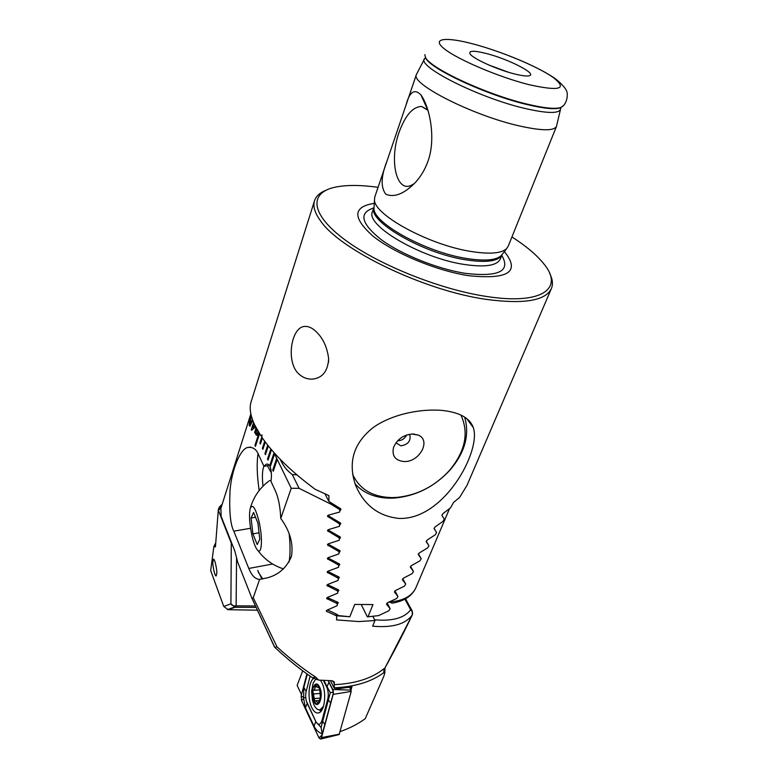 <?xml version="1.0" encoding="UTF-8"?>
<svg xmlns="http://www.w3.org/2000/svg" width="778" height="778" viewBox="0 0 778 778"><rect width="100%" height="100%" fill="white"/><g stroke="black" fill="none" stroke-linecap="round" stroke-linejoin="round"><path stroke-width="1.17" d="M427.978 110.418L421.754 106.498C412.924 106.567 405.367 115.154 399.085 132.26C389.146 159.684 396.099 192.545 411.163 185.378L414.324 183.559M427.764 161.766C436.03 140.069 430.419 108.239 420.908 94.838C414.421 88.391 409.432 91.862 405.96 105.263L387.104 160.735C380.948 176.217 380.53 187.391 385.859 194.257C394.427 197.787 404.278 193.829 415.423 182.402C420.694 176.713 424.807 169.828 427.764 161.766M514.287 73.881C522.126 75.855 527.221 76.458 529.585 75.67C536.839 73.57 508.229 59.04 486.59 53.575C474.444 50.512 468.881 50.521 469.902 53.594C471.789 58.097 496.481 69.446 514.287 73.881M507.956 72.082L488.623 64.924M378.069 187.313C361.352 184.989 347.435 184.863 336.339 186.934C309.887 191.913 309.226 212.316 342.456 237.942C375.385 263.509 439.132 289.494 486.96 296.535C542.869 305.219 564.196 287.967 543.666 263.635C536.596 254.892 526.016 245.994 511.943 236.94M325.817 190.328C319.768 192.759 315.994 196.251 314.506 200.812C312.805 206.267 314.789 212.9 320.439 220.719C339.733 249.933 425.245 291.147 487.106 299.491C524.304 304.315 545.748 300.639 551.437 288.453C553.197 284.067 552.594 279.01 549.628 273.302M374.286 203.33C352.881 206.744 352.366 217.607 372.759 235.938C393.794 252.976 435.991 270.598 468.278 275.645C508.598 279.817 520.628 271.785 504.377 251.557M387.104 160.735L374.801 196.941L374.5 199.713C373.45 214.553 428.863 244.944 470.894 251.44C489.518 254.396 501.44 253.453 506.643 248.6L508.18 246.276L556.513 126.337C554.092 131.015 541.78 130.899 519.587 125.978C472.878 115.63 409.996 83.596 416.405 74.503L424.409 59.089M314.584 330.232C322.423 336.923 327.11 346.414 328.647 358.697C327.888 371.174 322.53 377.982 312.561 379.11C307.825 379.382 303.556 377.923 299.744 374.743C285.225 363.511 290.953 327.178 304.461 326.459C307.738 326.138 311.112 327.402 314.584 330.232M339.733 510.64L341.046 509.289L340.443 508.618L328.919 501.479L328.88 495.596L315.197 489.313C291.487 471.779 273.72 454.43 261.865 437.275L261.953 434.912L260.951 435.904L254.863 425.274C250.458 415.987 249.184 408.226 251.031 402.022L314.506 200.812M398.851 518.42C444.189 520.375 481.65 450.326 473.257 427.511C469.854 418.029 459.565 412.35 442.381 410.444C420.635 408.508 392.316 414.11 373.44 427.365C353.727 442.857 347.747 462.064 355.488 484.976C363.9 505.039 378.361 516.184 398.851 518.42M339.539 524.858L340.822 523.526L340.229 522.865L328.968 516.164L328.968 515.046M339.296 538.775L340.531 537.452L339.957 536.82L328.948 530.518L328.948 529.497M338.984 552.399L340.19 551.087L339.626 550.474L328.851 544.571L328.861 543.647M338.625 565.732L339.801 564.429L339.247 563.846L328.695 558.322L328.705 557.486M338.216 578.783L339.354 577.49L338.819 576.926L328.472 571.772L328.491 571.023M337.749 591.552L338.868 590.269L338.333 589.734L328.199 584.939L328.219 584.278M337.253 604.049L338.333 602.785L337.817 602.26L327.878 597.825L327.898 597.251M335.892 613.988L336.738 615.797L349.818 616.76L337.778 615.505L337.253 614.523L327.528 609.942M349.818 616.76L354.729 604.438L372.963 604.574L367.984 616.798L367.372 616.876L361.332 604.759M386.54 604.205L390.157 608.717L388.854 610.74L378.536 615.622L367.984 616.798M386.481 604.088L387.541 602.687L396.644 598.545L397.947 596.493L394.427 591.961L395.487 590.531L404.424 586.165L405.717 584.074L402.372 579.659L403.422 578.19L412.184 573.59L413.478 571.47L410.307 567.162L411.348 565.664L419.935 560.831L421.219 558.682L418.233 554.481L419.274 552.954L427.647 547.877L428.941 545.699L426.149 541.614L427.18 540.049L435.34 534.729L436.614 532.512L434.036 528.544L435.058 526.959L442.983 521.377L444.257 519.13L441.894 515.289L442.906 513.665L450.569 507.82L453.555 502.413L459.526 497.55L467.063 485.248L551.437 288.453M328.948 530.518L328.501 529.624M328.968 516.164L328.472 515.172M328.919 501.479L325 493.923M260.951 435.904L261.904 436.225M336.738 615.797L337.778 615.505M328.472 571.772L328.17 571.14M328.695 558.322L328.345 557.602M328.851 544.571L328.452 543.764M328.199 584.939L327.937 584.385M413.478 571.47L410.57 566.345M405.717 584.074L402.751 578.706M436.614 532.512L434.027 528.32M428.941 545.699L426.208 541.148M421.219 558.682L418.389 553.829M397.947 596.493L394.932 590.901M390.157 608.717L387.123 602.931M271.123 480.386L269.188 480.755M289.027 562.027C290.34 555.239 290.389 545.893 289.183 533.971M258.899 520.978C255.349 507.616 252.451 503.454 250.205 508.501C248.892 514.861 249.485 523.973 251.994 535.838C253.861 543.705 255.845 548.607 257.946 550.542C262.03 554.422 262.692 536.616 258.899 520.978M259.774 539.28L257.207 544.561L252.899 533.883L251.09 518.012L253.56 512.459L257.936 523.049L259.774 539.28M282.132 568.455L283.231 569.117M259.045 532.804L252.899 533.883M255.534 517.253L251.09 518.012M316.938 686.886L314.915 687.032L314.789 689.366L312.805 690.922L314.866 701.464L316.004 700.725L318.105 703.497L320.41 698.099L319.816 689.814L318.776 686.925L318.124 687.655L315.362 685.01L314.915 687.032M320.186 693.441L313.339 693.957M320.166 693.354L319.807 690.621M313.845 701.386C318.134 711.073 324.222 695.95 319.554 687.013C315.187 677.541 309.304 692.537 313.845 701.386M315.567 679.369L313.155 683.094L311.618 691.399L312.503 700.472L314.098 705.121C315.868 708.69 317.881 710.217 320.118 709.711L323.522 706.22M320.03 701.134C323.726 692.556 316.675 678.212 313.398 687.402C309.77 695.775 316.636 710.226 320.03 701.134M319.243 687.198L318.523 687.246M313.534 678.445C308.438 682.199 307.436 698.994 311.803 707.669C313.816 711.734 316.092 713.475 318.63 712.901C324.834 711.753 326.906 692.05 321.8 682.53L320.439 680.244M306.104 691.661L310.14 676.16L306.104 691.661C305.297 695.717 305.637 699.5 307.096 703.02L315.907 721.702C318.299 725.504 320.332 725.096 322.004 720.477L327.742 699.14C328.686 694.861 328.345 690.854 326.731 687.11L323.434 680.458M306.911 673.894L301.174 695.921L301.533 700.54L318.999 737.914L320.565 739.042L321.509 737.593L333.256 694.054L332.799 689.639L328.316 680.662M339.13 734.549L351.238 691.389L349.614 687.168M333.383 692.965L321.917 735.161L318.999 737.914M305.443 707.805L307.203 703.331L316.014 722.013L321.071 727.469L322.209 733.849C318.669 732.516 315.956 729.988 314.069 726.253L305.443 707.805L303.615 698.556L303.838 687.47L307.3 674.176M328.258 680.653L333.188 691.097M321.071 727.469L330.29 692.644L327.091 686.76L326.731 687.11M330.29 692.644L333.383 692.128M304.081 697.895L305.744 697.574M212.841 562.231L213.405 559.265C214.854 558.137 217.218 571.052 216.78 572.968L216.216 575.885C214.767 576.984 212.413 564.157 212.841 562.231M257.693 570.342L261.962 579.065M215.428 546.944L218.336 509.58L215.428 546.944L213.862 546.506L210.682 570.575L223.753 606.441L228.09 609.689L257.353 610.195M223.753 606.441L230.92 603.806L235.034 607.297L228.09 609.689M262.789 578.92L258.286 572.229M415.822 587.867C411.99 596.055 404.171 601.151 392.355 603.154L389.204 601.997M389.253 602.026C403.471 600.908 412.447 595.909 416.191 587.05L449.48 508.754M213.862 546.506L215.506 543.209M218.336 509.58L219.367 507.091L221.555 506.274M340.161 731.602C349.643 728.286 357.997 723.978 365.222 718.697L383.671 676.646L384.799 673.077L383.807 672.639L383.982 668.701L384.799 668.244C395 649.756 404.152 632.037 412.233 615.087C405.387 624.248 392.2 627.943 372.652 626.173L374.977 620.533L358.716 621.564L336.534 619.901L336.728 615.943L326.352 611.187L326.945 610.185L337.185 605.702L337.273 603.631L326.692 598.506L327.285 597.485L337.691 593.167L337.769 591.056L326.984 585.542L327.587 584.511L338.158 580.359L338.236 578.2L327.217 572.297L327.82 571.256L338.576 567.269L338.644 565.061L327.402 558.76L328.015 557.709L338.945 553.897L339.004 551.641L327.519 544.931L328.131 543.861L339.257 540.233L339.305 537.929L327.577 530.79L328.199 529.711L339.519 526.278L339.558 523.925L327.557 516.339L328.18 515.24L339.714 512.012L339.743 509.609L330.961 504.173L299.092 488.331L291.235 488.283L280.761 518.459C280.255 506.848 278.417 497.56 275.247 490.587L270.987 481.426C271.765 475.484 271.493 470.68 270.18 467.004L274.556 453.895L274.031 452.796L269.665 465.896C268.643 464.135 267.399 463.639 265.93 464.408L263.985 466.392L258.695 455.042C256.429 449.032 252.578 446.553 247.161 447.603C240.159 449.713 231.786 469.474 230.035 490.373C229.092 511.088 230.356 524.683 233.818 531.18L248.785 568.446C251.693 575.545 255.301 579.192 259.609 579.396L253.249 597.728L251.994 598.457L237.728 562.222L234.771 550.892L221.147 516.359L220.894 508.345L250.847 413.886M270.238 466.849L269.665 465.896M253.249 597.728L277.026 646.888C290.009 658.733 302.885 668.798 315.644 677.093L312.445 677.784L318.649 680.098L331.574 680.701L334.336 681.927L334.258 688.219L339.014 688.618L350.645 687.032L350.285 688.481M383.982 668.701C371.952 678.377 355.332 683.706 334.122 684.669M301.504 694.676L297.128 685.36L302.72 670.84M351.043 689.95L351.938 686.711L338.634 688.54M383.807 672.639C371.592 681.771 355.079 686.828 334.268 687.81M339.014 688.618L334.258 688.219M330.456 680.692L334.18 688.122M351.938 686.711L350.645 687.032M270.832 449.013L267.515 459.039L268.031 460.129L271.473 449.762M267.71 445.201L264.938 453.613L265.454 454.692L268.332 445.969M264.695 441.262L262.4 448.254L262.906 449.324L265.288 442.06M261.885 436.866L259.901 442.964L260.397 444.014L262.361 437.995M259.006 432.85L254.96 445.347L255.447 446.397L259.551 433.725M255.612 426.791L251.605 430.302L251.284 429.612L253.521 422.619L253.151 421.365M258.607 432.189L256.876 435.33L255.826 434.562L255.349 432.257L254.707 432.831L256.001 427.54M252.704 420.188L250.039 426.111L249.184 425.391L249.864 417.261L250.963 414.402M339.558 523.925L338.498 521.873M339.743 509.609L338.663 507.557M291.235 488.283L276.705 458.32L272.747 470.097L273.282 471.215L277.24 459.428M276.705 458.32L274.556 453.895M280.761 518.459C290.009 531.121 293.559 543.773 291.429 556.426C286.625 567.775 278.543 574.923 267.185 577.869L259.609 579.396M315.644 677.093L318.649 680.098M312.999 678.134L312.756 677.939C300.366 669.634 287.685 659.413 274.722 647.267L251.946 598.379M277.026 646.888L274.722 647.267M330.961 504.173L329.882 502.102M299.092 488.331L292.314 474.58L296.875 474.862M374.977 620.533L372.886 616.38M271.347 472.81L267.301 465.652M263.907 466.226C262.293 469.893 261.982 476.554 262.993 486.201M258.033 453.72C256.604 463.124 256.983 475.397 259.181 490.519M263.985 466.392L269.227 465.234M374.607 619.794C392.365 621.379 404.395 618.043 410.677 609.777L404.9 599.157M384.799 668.244L412.311 614.892M412.233 615.087L412.291 611.129L410.677 609.777C412.437 611.314 412.953 613.083 412.233 615.087M336.728 615.943L335.785 613.949M337.769 591.056L336.806 589.043M338.236 578.2L337.244 576.177M338.644 565.061L337.642 563.039M339.004 551.641L337.983 549.608M337.273 603.631L336.32 601.627M339.305 537.929L338.265 535.896M280.216 459.321L281.335 461.607C283.795 466.644 287.452 470.972 292.314 474.58M256.682 435.349L255.826 434.562M255.904 434.571L255.349 432.257M254.785 432.762L254.649 431.868M254.737 431.878L255.33 431.265M255.417 431.265L255.485 429.563M255.573 429.573L256.05 427.647M256.487 428.464L255.981 430.681L257.168 429.709M256.74 433.647L258.15 431.42M257.518 430.331L255.923 431.751L256.225 433.2L256.808 433.638L258.092 431.323M255.981 430.681L257.139 429.651M251.664 430.253L251.284 429.612M251.372 429.621L253.521 422.619M253.609 422.629L253.064 421.657M254.455 424.389L253.988 423.592L252.675 427.696L254.999 425.702L253.988 423.592M252.675 427.696L254.999 425.702M249.933 426.12L249.184 425.391M249.271 425.401L249.864 417.261M249.952 417.271L250.993 414.528M250.03 424.477L252.344 419.196M250.409 424.331L252.296 419.05M251.265 415.666L249.602 424.098L250.321 424.331M259.064 432.938L255.048 445.356L255.476 446.29M274.08 452.913L269.762 465.857M261.875 437.168L259.978 442.974L260.426 443.917M264.753 441.34L262.487 448.264L262.945 449.217M267.778 445.279L265.026 453.623L265.493 454.585M270.9 449.091L267.603 459.049L268.07 460.031M276.754 458.427L272.835 470.106L273.321 471.108M403.889 461.519C419.254 462.579 431.557 440.436 418.292 435.116L413.176 433.968C403.714 434.542 397.159 439.084 393.503 447.583C391.781 455.898 395.243 460.537 403.889 461.519M395.953 442.799L400.845 445.843C407.575 444.744 410.638 441.379 410.025 435.748L409.092 434.328L410.025 435.748M397.577 440.825L397.646 440.834C401.779 440.62 404.774 438.675 406.631 434.99M355.069 483.867C363.53 493.174 375.142 497.939 389.895 498.183L394.806 498.027C416.24 495.956 434.669 486.61 450.083 469.99C465.011 452.368 469.844 434.727 464.592 417.076M352.58 474.142C359.397 489.206 372.438 497.025 391.723 497.589L396.42 497.443C416.92 495.46 434.552 486.522 449.314 470.612C465.293 451.435 469.163 432.908 460.916 415.044M328.637 358.483L328.54 362.354M424.924 55.257L425.595 57.903C429.806 68.62 486.367 94.994 526.813 104.495C543.9 108.56 555.113 109.659 560.442 107.782L562.562 106.275M373.741 207.94C358.58 212.832 360.953 223.325 380.88 239.4C400.933 254.28 437.1 268.896 465.05 273.311C498.776 277.221 511.01 271.25 501.771 255.398M464.31 264.471C485.112 267.525 497.132 265.677 500.351 258.928L502.063 254.669C498.727 261.233 486.736 262.964 466.09 259.871C422.522 253.385 366.691 220.602 373.994 207.201L372.487 211.635C364.95 225.134 420.694 258.082 464.31 264.471M374.082 206.948L374.004 208.407C373.002 223.023 426.247 252.393 466.742 258.5C484.713 261.291 496.247 260.29 501.343 255.505L502.471 254.036M506.643 248.6L502.141 254.474M374.121 206.355L374.5 199.713M424.827 54.674L425.595 57.903L424.71 58.515C415.676 65.829 478.139 97.62 524.819 108.414C547.498 113.617 559.431 113.773 560.627 108.862M425.498 57.348C429.709 68.085 486.522 94.566 527.134 104.116C544.289 108.21 555.531 109.309 560.88 107.422L563.019 105.905M473.637 44.083C445.59 36.527 430.672 38.2 444.569 49.014C458.009 59.721 499.087 77.158 529.03 84.685C560.053 91.522 568.028 89.052 552.973 77.285C537.433 66.451 501.528 51.494 473.637 44.083M339.918 538.551L338.673 536.12M340.2 524.644L338.877 522.096M340.414 510.426L339.014 507.771M337.788 615.252L337.526 614.678M337.749 603.816L336.806 601.832M338.274 591.319L337.282 589.257M338.761 578.55L337.71 576.401M339.198 565.509L338.08 563.262M339.587 552.176L338.411 549.842M318.805 702.369L317.395 702.476M320.439 698.08L314.03 698.566M313.826 690.319L319.816 689.891L313.767 690.339M319.33 709.828L320.837 711.423M320.954 709.643L321.654 710.382M351.238 691.389L333.179 694.404L333.373 693.169M351.121 690.096L332.76 689.551L333.276 691.214M339.461 734.14L321.509 737.593L321.917 735.161M303.615 698.556L301.533 700.54M303.527 697.36L301.174 695.921M330.767 703.215L327.742 699.14M324.98 724.629L322.004 720.477M314.069 726.253L315.78 721.449M303.838 687.47L306.172 691.37M328.968 682.092L327.091 686.76L323.988 680.487M236.57 557.447L236.123 605.848L255.417 605.984M227.332 609.602L234.217 607.219L256.079 607.414L235.034 607.297L236.123 605.848C233.546 606.169 231.805 605.488 230.92 603.806L231.28 543.112L218.453 510.524L221.37 506.867M231.397 542.344L232.126 544.192M328.19 531.491L327.567 530.246M328.19 517.069L327.538 515.795M233.818 531.18L250.555 528.262M248.785 568.446L272.601 564.021M326.896 611.751L326.4 610.662M327.548 586.155L327.003 585.007M327.801 572.929L327.237 571.762M327.985 559.421L327.412 558.225M328.121 545.611L327.519 544.386M327.246 599.089L326.731 597.981M282.56 461.685L281.335 461.607M332.809 680.857L334.394 683.998M473.588 44.045C500.935 51.465 533.912 64.778 552.487 76.789C560.072 81.68 565.937 88.634 566.316 90.549C568.125 92.242 567.94 104.203 560.88 107.422L560.773 108.541M427.492 109.834L421.754 106.498M427.832 110.243L420.908 94.838M466.625 418.525L473.257 427.511M405.96 105.263L416.405 74.503M560.452 109.542L556.698 125.521M268.381 481.475C259.346 488.448 253.288 497.453 250.205 508.501M257.946 550.542C264.471 559.392 272.981 565.509 283.464 568.893M322.16 709.536L320.118 709.711M311.618 691.399L312.503 700.472M319.087 700.482L316.296 700.696M319.447 687.567L318.124 687.664M339.208 734.529L320.565 739.042M333.266 691.175L332.799 689.639M333.354 693.393L333.256 694.054M315.907 721.702L306.415 701.192M222.236 504.134L219.581 506.867M247.161 447.603L250.594 447.087M251.994 598.457L274.546 647.121M384.799 673.077L384.974 668.205M405.562 598.797L412 610.604M265.93 464.408L266.971 464.048M411.64 433.988L418.292 435.116M449.314 470.612L450.083 469.99M396.42 497.443L394.806 498.027"/></g></svg>

